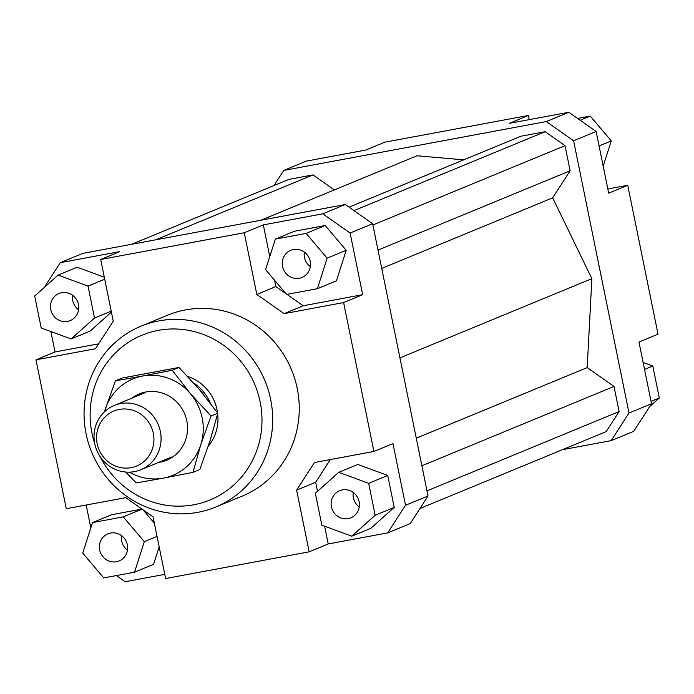 <?xml version="1.0" encoding="UTF-8"?>
<svg xmlns="http://www.w3.org/2000/svg" width="694" height="694" viewBox="0 0 694 694"><rect width="100%" height="100%" fill="white"/><g stroke="black" fill="none" stroke-linecap="round" stroke-linejoin="round"><path stroke-width="1.04" d="M94.74 443.7A34.787 33.321 -112.4 0 0 140.821 469.743A34.787 33.321 -112.4 0 0 160.366 431.486A34.787 33.321 -112.4 0 0 114.276 405.435A34.787 33.321 -112.4 0 0 94.74 443.7M97.16 443.77A29.764 28.506 67.6 0 1 119.316 409.425A29.764 28.506 67.6 0 1 153.322 433.316A29.764 28.506 67.6 0 1 131.166 467.661A29.764 28.506 67.6 0 1 97.16 443.77M199.837 390.063A42.395 40.608 67.6 0 1 204.322 395.485M193.704 383.027A43.479 41.649 67.6 0 1 210.334 403.127M187.632 376.408A43.479 41.649 67.6 0 1 217.083 409.928A43.479 41.649 67.6 0 1 217.586 412.921M127.358 544.816A14.678 14.053 67.6 0 1 119.108 560.96A14.678 14.053 67.6 0 1 99.667 549.969A14.678 14.053 67.6 0 1 107.917 533.825A14.678 14.053 67.6 0 1 127.358 544.816M121.485 535.595A14.678 14.053 -112.4 0 0 121.615 540.904A14.678 14.053 -112.4 0 0 127.479 550.125M342.342 489.903A14.678 14.053 67.6 0 1 358.746 500.27A14.678 14.053 67.6 0 1 350.86 517.819A14.678 14.053 67.6 0 1 348.18 518.618A14.678 14.053 67.6 0 1 331.775 508.251A14.678 14.053 67.6 0 1 339.661 490.693A14.678 14.053 67.6 0 1 342.342 489.903M353.237 492.462A14.678 14.053 -112.4 0 0 359.232 506.993M282.519 266.479A14.678 14.053 67.6 0 1 290.76 250.334A14.678 14.053 67.6 0 1 310.201 261.326A14.678 14.053 67.6 0 1 301.959 277.461A14.678 14.053 67.6 0 1 282.519 266.479M304.336 252.104A14.678 14.053 -112.4 0 0 304.458 257.413A14.678 14.053 -112.4 0 0 310.331 266.635M67.535 321.391A14.678 14.053 67.6 0 1 51.122 311.025A14.678 14.053 67.6 0 1 59.007 293.467A14.678 14.053 67.6 0 1 61.688 292.677A14.678 14.053 67.6 0 1 78.092 303.044A14.678 14.053 67.6 0 1 70.207 320.593A14.678 14.053 67.6 0 1 67.535 321.391M72.584 295.236A14.678 14.053 -112.4 0 0 78.578 309.767M141.038 326.18L167.601 315.206A97.837 93.707 67.6 0 1 297.223 388.467A97.837 93.707 67.6 0 1 242.267 496.08L215.704 507.045A97.837 93.707 -112.4 0 0 270.66 399.432A97.837 93.707 -112.4 0 0 141.038 326.18A97.837 93.707 -112.4 0 0 86.082 433.785A97.837 93.707 -112.4 0 0 215.704 507.045M94.714 443.561A89.144 85.379 67.6 0 1 91.972 433.212A89.144 85.379 67.6 0 1 158.319 330.353A89.144 85.379 67.6 0 1 260.146 401.913A89.144 85.379 67.6 0 1 205.268 501.771A89.144 85.379 67.6 0 1 100.057 456.522M217.682 413.702A43.479 41.649 67.6 0 1 208.269 446.225M44.303 287.446L60.283 262.679L82.803 253.379L345.317 204.522L322.797 213.821L350.114 233.019L372.635 223.72L345.317 204.522M60.283 262.679L119.758 251.61L100.699 259.478L244.262 232.759L263.321 224.891L322.797 213.821M324.618 526.208L328.227 543.949L309.177 551.817L165.614 578.536L153.062 516.848L125.744 497.65L66.268 508.719L35.975 359.822L55.026 351.962L50.87 331.515M55.026 351.962L98.617 343.842M104.308 277.218L77.173 267.233L58.114 275.102L34.7 296.026L41.198 327.958L71.109 338.958L90.159 331.09L111.404 312.109M350.114 233.019L362.667 294.698L343.608 302.567L373.901 451.464L392.96 443.596L405.504 505.284L387.703 532.879L410.232 523.58L428.033 495.984L372.635 223.72M428.033 495.984L405.504 505.284M90.819 527.848L86.169 505.015M164.764 574.372L125.189 581.737L116.392 575.552M141.992 509.066L111.552 514.74L92.493 522.599L82.725 553.118L103.744 577.911L134.532 572.177L153.591 564.309L159.169 546.872M154.346 523.172L142.981 509.76M330.318 459.575L315.683 482.261L317.522 491.317M373.901 451.464L314.425 462.534L296.624 490.129L315.683 482.261M387.703 532.879L328.227 543.949M394.227 507.392L387.729 475.459L357.826 464.459L338.767 472.328L315.354 493.252L321.851 525.184L351.763 536.184L370.813 528.316L394.227 507.392L375.168 515.26L368.679 483.328L387.729 475.459M309.177 551.817L296.624 490.129M274.581 280.255L275.865 286.57L285.954 293.657M286.934 294.351L303.191 305.768L362.667 294.698M275.865 286.57L256.815 294.438L284.132 313.636L303.191 305.768M263.321 224.891L269.758 256.554M325.182 225.515L294.403 231.241L275.344 239.109L265.576 269.628L286.596 294.412L317.384 288.687L336.434 280.818L346.202 250.3L325.182 225.515L306.132 233.384L275.344 239.109M343.608 302.567L284.132 313.636M35.975 359.822L95.451 348.752L113.252 321.157L100.699 259.478M633.717 431.321L651.519 403.726L628.998 413.025L611.197 440.621L633.717 431.321M611.197 440.621L562.348 449.712M274.035 185.506L283.768 170.42L546.282 121.563L573.608 140.761L628.998 413.025M419.965 508.494L606.174 431.625L619.117 411.551L614.016 386.454L587.202 367.612L591.861 278.65L552.667 197.842L570.13 170.767L565.029 145.671L545.154 131.704L520.96 136.206L349.073 207.159M334.334 189.913L312.994 174.914L288.791 179.416L131.652 244.288M463.722 159.837L417.016 155.777L260.857 220.241M573.608 140.761L596.129 131.461L568.811 112.263L546.282 121.563M568.811 112.263L509.335 123.332L528.386 115.464L384.823 142.183L365.773 150.051L306.297 161.121L283.768 170.42M607.831 188.985L627.732 185.281L608.681 193.149L596.129 131.461M651.519 403.726L638.974 342.038L658.025 334.178L627.732 185.281M528.386 115.464L529.236 119.628M577.608 118.448L590.256 116.089L580.175 120.253M590.256 116.089L611.275 140.882L603.181 166.152M611.275 140.882L599.069 145.922M643.13 362.485L652.802 366.042L659.3 397.974L651.041 401.384M652.802 366.042L644.544 369.451M659.3 397.974L649.697 406.554M71.109 338.958L94.523 318.034L111.213 311.146M94.523 318.034L88.025 286.102L104.716 279.214M88.025 286.102L58.114 275.102M317.384 288.687L327.143 258.168L346.202 250.3M327.143 258.168L306.132 233.384M256.815 294.438L244.262 232.759M368.679 483.328L338.767 472.328M351.763 536.184L375.168 515.26M134.532 572.177L144.3 541.658L157.044 536.401M144.3 541.658L123.28 516.874L142.062 509.118M123.28 516.874L92.493 522.599M619.117 411.551L426.983 490.866M614.016 386.454L421.883 465.769M587.202 367.612L416.27 438.174M591.861 278.65L399.935 357.878M312.994 174.914L155.846 239.786M552.667 197.842L381.726 268.404M570.13 170.767L377.996 250.074M565.029 145.671L372.895 224.977M545.154 131.704L353.992 210.62M193.001 472.354L163.35 478.149A52.18 49.977 -112.4 0 0 200.783 444.689A52.18 49.977 -112.4 0 0 202.18 417.935A52.18 49.977 -112.4 0 0 190.399 393.645L211.037 416.01L200.783 444.689L193.001 472.354L199.768 469.56L210.022 440.881L217.803 413.216L199.638 389.828L178.991 367.456L122.161 378.039L115.395 380.833L142.574 376.053A52.18 49.977 -112.4 0 0 105.141 409.512A52.18 49.977 -112.4 0 0 104.464 411.794M104.395 411.863L115.395 380.833M131.929 398.148A35.871 34.362 67.6 0 1 186.799 420.798A35.871 34.362 67.6 0 1 158.475 462.456M129.388 472.154A52.18 49.977 -112.4 0 0 163.35 478.149L136.171 482.929L125.718 472.041M142.574 376.053L172.233 370.249L190.399 393.645A52.18 49.977 -112.4 0 0 142.574 376.053M178.991 367.456L172.233 370.249M217.803 413.216L211.037 416.01M140.821 469.743L171.513 457.077M114.276 405.435L144.959 392.769"/></g></svg>
